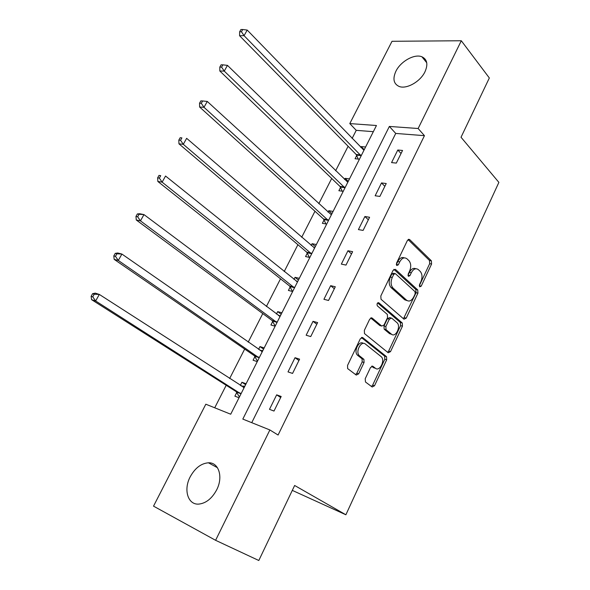 <?xml version="1.0" encoding="UTF-8"?>
<svg xmlns="http://www.w3.org/2000/svg" width="590" height="590" viewBox="0 0 590 590"><rect width="100%" height="100%" fill="white"/><g stroke="black" fill="none" stroke-linecap="round" stroke-linejoin="round"><path stroke-width="0.89" d="M419.682 286.843L421.208 286.15L431.585 264.032L431.378 260.817L409.585 239.503L407.402 240.477L396.539 263.162L396.723 265.507L398.316 264.822L399.725 261.872C401.893 258.044 404.268 256.989 406.864 258.708L408.863 260.603C411.06 263.288 411.304 266.791 409.593 271.12L408.206 274.04L408.383 276.341L409.932 275.648L411.311 272.735C413.428 268.944 415.751 267.882 418.266 269.549L420.205 271.378C422.337 273.996 422.565 277.433 420.891 281.71L419.534 284.594L419.682 286.843M419.291 285.796L429.682 263.664L429.476 260.456L408.088 239.57M396.303 264.622L397.815 261.495L399.725 261.872M407.963 275.375L409.408 272.344L411.311 272.735M190.201 476.823C195.039 468.069 201.109 463.393 208.425 462.796C218.706 462.199 223.455 476.89 216.663 489.877C211.935 498.572 205.954 503.314 198.742 504.103C187.819 504.981 183.313 489.612 190.201 476.823M395.92 71.213C400.625 61.375 414.512 53.572 421.924 56.788C427.212 59.361 428.229 64.369 424.97 71.803C420.338 81.671 406.503 89.444 399.172 86.472C393.589 83.883 392.505 78.795 395.92 71.213M365.203 378.758L365.483 381.996L372.165 386.996L374.51 385.764L386.686 359.797L386.546 356.699L362.747 337.62L360.32 338.771L347.54 365.453L347.65 368.595L356.249 375.07L358.676 373.839L364.06 362.503L363.934 359.362L359.273 355.659C355.143 351.662 361.198 340.26 365.409 344.058L381.361 356.803C385.381 360.564 379.613 371.884 375.483 368.3L372.895 366.294L370.527 367.489L365.203 378.758M461.306 40.754L489.339 77.976L461.026 137.249L498.882 182.376L345.88 514.775L294.646 485.481L258.804 560.5L215.601 540.307L153.525 506.146L205.822 404.209L230.712 414.217L376.45 125.508L349.796 123.583L392.018 41.293L461.306 40.754L418.14 128.509L389.363 126.437L242.815 419.084L269.873 429.963L215.601 540.307M269.873 429.963L278.082 435.029L424.446 135.671L418.14 128.509M403.98 319.197L406.215 318.135L417.941 293.134L417.72 289.926L395.403 269.335L393.102 270.323L380.816 295.981L381.029 299.27L403.98 319.197M402.461 326.152L390.514 351.625L388.227 352.776L364.502 333.593L364.34 330.378L369.724 319.131L372.12 318.032L381.73 326.056L384.068 324.95L387.534 317.641L387.342 314.418L377.327 305.849C376.7 303.791 377.209 302.781 378.846 302.81L402.277 322.988L402.461 326.152L400.573 325.673L388.64 351.094L390.514 351.625M292.301 490.386L345.88 514.775M424.446 135.671L395.735 133.428L251.746 422.669M397.793 150.008L391.561 162.597L396.31 163.098L402.542 150.457L397.793 150.008L401.038 153.511M381.501 182.93L375.152 195.769L379.872 196.426L386.229 183.527L381.501 182.93L384.85 186.329M364.893 216.508L358.41 229.599L363.101 230.41L369.591 217.26L364.893 216.508L368.337 219.797M347.945 250.75L341.344 264.106L345.998 265.087L352.621 251.672L347.945 250.75L351.507 253.921M330.666 285.685L323.925 299.307L328.549 300.465L335.304 286.769L330.666 285.685L334.331 288.739M313.024 321.329L306.151 335.238L310.738 336.573L317.634 322.597L313.024 321.329L316.808 324.257M295.03 357.71L288.009 371.899L292.559 373.426L299.595 359.155L295.03 357.71L298.931 360.505M276.658 394.843L269.49 409.335L273.996 411.053L281.187 396.487L276.658 394.843L280.678 397.505M373.337 131.673L356.242 130.338L352.119 138.429M348.115 146.276L335.636 170.746M331.698 178.453L318.829 203.69M314.964 211.257L301.689 237.283M297.906 244.703L284.218 271.548M280.516 278.805L266.392 306.498M262.771 313.592L248.206 342.148M244.673 349.074L229.643 378.537M226.206 385.27L214.723 407.786M365.601 146.999L361.213 146.585L360.8 147.397M356.729 155.45L355.062 158.732L359.443 159.197M349.494 178.895L345.135 178.35L344.575 179.456M340.57 187.377L338.874 190.725L343.225 191.33M333.084 211.404L328.755 210.711L328.033 212.135M324.094 219.915L322.369 223.322L326.69 224.075M316.358 244.548L312.058 243.7L311.173 245.447M307.67 252.365L307.434 252.83M307.309 253.081L305.554 256.562L309.839 257.461M299.307 278.332L295.037 277.33L293.982 279.409M290.531 286.231L290.317 286.659M290.199 286.895L288.399 290.442L292.655 291.504M281.917 312.781L277.683 311.623L276.452 314.05M273.052 320.768L272.86 321.152M272.742 321.373L270.913 324.987L275.132 326.218M264.18 347.923L259.983 346.588L258.568 349.383M254.946 356.537L253.081 360.225L257.262 361.626M246.082 383.766L241.93 382.261L240.322 385.425M236.789 392.409L234.886 396.17L239.031 397.749M356.242 130.338L349.796 123.583M395.735 133.428L389.363 126.437M361.213 146.585L364.229 149.713M345.135 178.35L348.24 181.381M328.755 210.711L331.956 213.654M312.058 243.7L315.355 246.546M295.037 277.33L298.429 280.073M277.683 311.623L281.172 314.256M259.983 346.588L263.575 349.11M241.93 382.261L245.632 384.665M415.773 268.745C413.376 267.727 411.252 268.929 409.408 272.344M404.275 257.874C401.82 256.879 399.666 258.088 397.815 261.495M403.464 318.748L416.046 292.714L415.825 289.506L393.899 269.32M415.161 293.901L415.006 291.652L395.374 273.649L393.759 274.343L392.262 277.477C390.521 281.85 390.764 285.368 393.006 288.038L406.613 300.229C409.195 301.947 411.569 300.863 413.723 296.969L415.161 293.901M394.607 273.487L393.464 273.251L391.849 273.944L393.759 274.343M407.166 300.635L404.718 299.786L391.104 287.61C388.862 284.948 388.611 281.437 390.359 277.064L391.849 273.944M387.623 352.289L388.64 351.094M370.727 317.966L379.842 325.562L380.734 325.791M377.63 302.943L400.337 322.465L402.225 322.944M391.458 334.176C395.58 337.996 401.244 326.395 397.063 322.745L391.627 318.091L389.326 319.168L385.875 326.469L386.044 329.648L391.458 334.176L389.577 333.675L391.635 334.316M390.705 317.855L389.739 317.612L387.438 318.689L389.326 319.168M389.577 333.675L384.156 329.154L383.987 325.975L387.438 318.689M400.573 325.673L400.337 322.465M373.61 367.732L375.483 368.3L373.61 367.732L371.656 366.22M363.366 343.417C359.104 339.973 353.336 351.205 357.385 355.106L359.694 356.05M355.586 374.576L356.803 373.249L362.186 361.935L362.054 358.801L357.806 355.49M371.464 386.472L372.644 385.167L384.805 359.251L384.673 356.161L361.412 337.539M363.949 150.273L247.21 30.068L244.076 35.673L239.584 35.739L356.183 154.492L358.233 159.071M241.443 31.742L242.704 29.5L240.904 29.537L239.651 31.779L241.443 31.742L244.076 35.673L361.132 155.849M242.704 29.5L247.21 30.068M239.584 35.739L239.651 31.779M347.812 182.236L227.46 65.372L224.259 71.095L219.812 70.992L340.002 186.433L342.222 191.19M221.589 67.135L222.88 64.848L221.103 64.811L219.812 67.105L221.589 67.135L224.259 71.095L344.944 187.915M222.88 64.848L227.46 65.372M219.812 70.992L219.812 67.105M331.366 214.812L207.274 101.443L204 107.299L199.612 107.011L323.519 218.986L325.931 223.942M201.301 103.309L202.613 100.971L200.858 100.868L199.545 103.206L201.301 103.309L204 107.299L328.446 220.608M202.613 100.971L207.274 101.443M199.612 107.011L199.545 103.206M314.603 248.021L186.647 138.326L183.298 144.314L178.962 143.835L306.741 252.196L309.344 257.358M314.625 247.984L314.072 247.874M180.555 140.295L181.904 137.898L180.164 137.721L178.822 140.11L180.555 140.295L183.298 144.314L311.623 253.929M180.164 137.721L181.904 137.898M178.962 143.835L178.822 140.11M297.515 281.88L165.554 176.034L162.125 182.155L157.855 181.484L289.579 286.002L292.47 291.46M297.685 281.541L296.379 281.334M159.344 178.106L160.723 175.658L159.012 175.4L157.641 177.841L159.344 178.106L162.125 182.155L294.476 287.898M159.012 175.4L160.723 175.658M157.855 181.484L157.641 177.841M280.088 316.402L143.975 214.598L140.472 220.867L136.261 219.981L272.108 320.495L275.206 326.078M280.42 315.753L278.406 315.517M137.654 216.781L139.056 214.281L137.374 213.934L135.966 216.434L137.654 216.781L140.472 220.867L276.99 322.546M137.374 213.934L139.756 213.75L143.975 214.598L139.056 214.281M136.261 219.981L135.966 216.434M262.314 351.618L121.901 254.054L118.317 260.463L114.172 259.364L254.29 355.682L257.491 361.169M262.808 350.637L260.05 350.416M115.456 256.348L116.894 253.789L115.234 253.361L113.804 255.92L115.456 256.348L118.317 260.463L259.15 357.879M115.234 253.361L117.749 252.992L121.901 254.054L116.894 253.789M114.172 259.364L113.804 255.92M244.179 387.542L99.319 294.425L95.654 300.981L91.575 299.654L236.111 391.576L239.422 396.967M244.843 386.221L241.303 386.059M92.748 296.844L94.216 294.218L92.586 293.702L91.118 296.32L92.748 296.844L95.654 300.981L240.956 393.928M92.586 293.702L95.233 293.134L99.319 294.425L94.216 294.218M91.575 299.654L91.118 296.32M419.313 285.744L421.208 286.15M396.406 264.438L398.316 264.822M408.029 275.25L409.932 275.648M408.435 239.356L409.667 239.57M429.476 260.456L431.378 260.817M429.682 263.664L431.585 264.032M415.825 289.506L417.72 289.926M416.046 292.714L417.941 293.134M404.327 317.663L406.215 318.135M390.359 277.064L392.262 277.477M391.155 287.662L393.058 288.082M404.718 299.786L406.613 300.229M371.184 317.789L372.12 318.032M379.842 325.562L381.73 326.056M378.146 302.641L378.846 302.81M383.987 325.975L385.875 326.469M384.238 329.227L386.125 329.729M372.165 366.073L372.895 366.294M361.899 358.661L363.779 359.221M362.186 361.935L364.06 362.503M356.803 373.249L358.676 373.839M361.891 337.377L362.747 337.62M384.555 356.05L386.428 356.596M384.805 359.251L386.686 359.797M372.644 385.167L374.51 385.764M356.183 154.492L360.615 154.941M356.596 155.133L361.021 155.583M340.002 186.433L344.405 187.03M340.43 187.067L344.833 187.657M323.519 218.986L327.893 219.731M323.962 219.605L328.328 220.35M311.078 253.088L306.741 252.196L311.055 253.066M307.169 252.778L311.505 253.671M289.579 286.002L293.886 287.057M290.044 286.593L294.351 287.647M279.461 316.269L279.852 316.38M272.108 320.495L276.378 321.72M272.595 321.078L276.858 322.302M261.488 351.411L262.071 351.596M254.29 355.682L258.523 357.075M254.792 356.249L259.017 357.643M243.124 387.239L243.928 387.534M236.111 391.576L240.307 393.147M236.627 392.121L240.816 393.692M208.425 462.796L217.467 467.715M421.924 56.788L426.74 62.754M408.523 239.319L409.585 239.503M391.104 287.61L393.006 288.038M384.156 329.154L386.044 329.648M400.389 322.516L402.277 322.988M357.385 355.106L359.273 355.659M362.054 358.801L363.934 359.362M384.673 356.161L386.546 356.699M289.69 286.098L293.997 287.153M272.307 320.672L276.577 321.897M254.57 355.94L258.804 357.326M236.479 391.908L240.668 393.478"/></g></svg>
